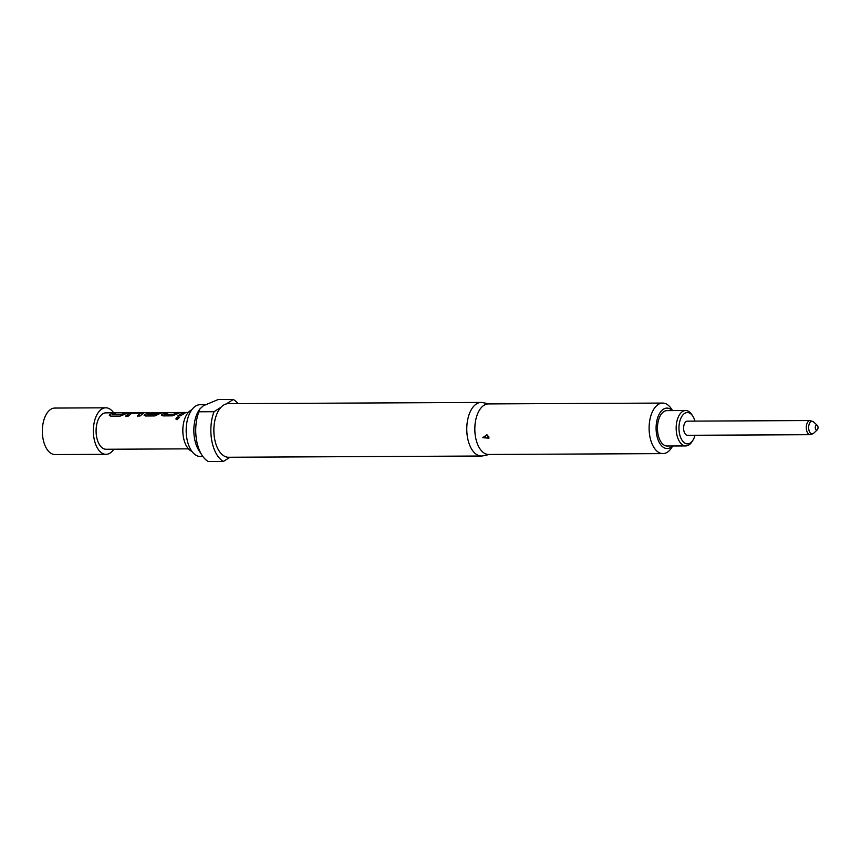 <?xml version="1.0" encoding="UTF-8"?>
<svg xmlns="http://www.w3.org/2000/svg" width="861" height="861" viewBox="0 0 861 861"><rect width="100%" height="100%" fill="white"/><g stroke="black" fill="none" stroke-linecap="round" stroke-linejoin="round"><path stroke-width="1.29" d="M177.043 419.737C175.343 418.737 175.827 417.779 178.485 416.875L179.465 417.348L177.043 419.737L176.085 419.339M176.128 419.404L178.561 417.025L179.508 417.434M815.367 428.412A2.529 1.367 -90.3 0 1 815.754 425.689A2.529 1.367 -90.3 0 1 817.261 425.334A2.529 1.367 -90.3 0 1 817.95 426.776A2.529 1.367 -90.3 0 1 817.283 429.843A2.529 1.367 -90.3 0 1 815.367 428.412M810.093 420.545L687.401 421.147A7.082 3.831 89.7 0 0 683.817 430.522A7.082 3.831 89.7 0 0 687.476 435.3L810.158 434.697A7.082 3.831 -90.3 0 1 806.509 429.919A7.082 3.831 -90.3 0 1 810.093 420.545L813.591 421.944A6.35 3.433 89.7 0 0 809.803 422.837A6.35 3.433 89.7 0 0 808.834 429.671A6.35 3.433 89.7 0 0 813.645 433.266L817.283 429.843M694.967 421.104A15.67 8.481 89.7 0 0 692.836 416.197A15.67 8.481 89.7 0 0 684.635 413.398A15.67 8.481 89.7 0 0 679.437 433.298A15.67 8.481 89.7 0 0 690.242 443.049A15.67 8.481 89.7 0 0 692.954 440.186A15.67 8.481 89.7 0 0 695.031 435.257M692.954 440.186L691.964 441.747A17.694 9.568 -90.3 0 1 688.897 444.965A17.694 9.568 -90.3 0 1 685.819 445.923A17.694 9.568 -90.3 0 1 676.305 431.157A17.694 9.568 -90.3 0 1 682.579 411.493A17.694 9.568 -90.3 0 1 685.647 410.536A17.694 9.568 -90.3 0 1 691.835 414.658L692.836 416.197M685.647 410.536L666.941 410.632A17.694 9.568 89.7 0 0 663.874 411.59A17.694 9.568 89.7 0 0 657.6 431.253A17.694 9.568 89.7 0 0 667.124 446.009L685.819 445.923M113.856 449.216A23.247 12.581 -90.3 0 1 106.054 454.317A23.247 12.581 -90.3 0 1 94.064 438.604A23.247 12.581 -90.3 0 1 105.817 407.813A23.247 12.581 -90.3 0 1 113.674 412.828M106.054 454.317L55.039 454.565A23.247 12.581 -90.3 0 1 43.05 438.852A23.247 12.581 -90.3 0 1 54.813 408.06L105.817 407.813M487.66 436.818L488.833 436.914M488.833 436.99L488.94 438.184L482.763 437.689L486.906 434.719L488.833 436.99M672.419 445.987A20.223 10.945 -90.3 0 1 670.644 447.451A20.223 10.945 -90.3 0 1 656.706 434.88A20.223 10.945 -90.3 0 1 663.422 409.19A20.223 10.945 -90.3 0 1 672.247 410.6M672.732 445.987L671.677 447.645A25.27 13.679 -90.3 0 1 667.297 452.251A25.27 13.679 -90.3 0 1 662.905 453.618A25.27 13.679 -90.3 0 1 649.312 432.534A25.27 13.679 -90.3 0 1 658.267 404.433A25.27 13.679 -90.3 0 1 662.658 403.066A25.27 13.679 -90.3 0 1 671.483 408.953L672.559 410.6M662.905 453.618L488.628 454.468A25.27 13.679 -90.3 0 1 475.024 433.384A25.27 13.679 -90.3 0 1 483.99 405.283A25.27 13.679 -90.3 0 1 488.381 403.917L662.658 403.066M489.403 454.457L483.043 455.835A26.788 14.497 -90.3 0 1 481.396 456.018A26.788 14.497 -90.3 0 1 466.985 433.664A26.788 14.497 -90.3 0 1 476.477 403.884A26.788 14.497 -90.3 0 1 481.138 402.442A26.788 14.497 -90.3 0 1 482.784 402.604L489.156 403.917M481.396 456.018L228.488 457.256A26.788 14.497 -90.3 0 1 214.389 437.442A26.788 14.497 -90.3 0 1 221.008 407.275A26.788 14.497 -90.3 0 1 223.569 405.122A26.788 14.497 -90.3 0 1 226.303 403.917A26.788 14.497 -90.3 0 1 228.23 403.669L481.138 402.442M199.817 409.007L198.773 410.643A26.078 14.11 -90.3 0 0 198.966 450.572L202.077 455.351A32.352 17.511 -90.3 0 0 208.287 461.518L223.419 461.442A32.352 17.511 -90.3 0 1 214.023 411.719L198.891 411.784L199.817 409.007L203.422 405.692L218.156 399.558L233.288 399.482A32.352 17.511 -90.3 0 1 238.034 403.626M202.852 456.47L200.301 456.481A25.884 14.002 -90.3 0 1 186.955 438.992A25.884 14.002 -90.3 0 1 195.544 406.123A25.884 14.002 -90.3 0 1 200.053 404.724L205.155 404.692M191.712 409.879A21.288 11.516 89.7 0 0 183.479 437.528A21.288 11.516 89.7 0 0 191.917 451.401M124.006 414.582L120.131 416.1L110.757 416.143L109.648 414.647L113.534 412.839L116.203 412.828L112.608 414.539L121.261 414.496L125.211 412.785L127.88 412.774L124.006 414.582M109.336 415.572L109.648 414.647L113.534 412.839M112.576 414.636L121.261 414.496M125.728 416.24L129.344 413.323L143.69 413.054L140.031 416.003L137.351 416.024L140.72 413.108L131.776 413.205L128.343 416.067L125.663 416.078L129.322 413.129L143.69 413.054M137.416 416.186L140.72 413.108M152.505 412.699L147.705 414.367L156.648 414.238L158.424 413.022L152.515 412.645L161.104 412.968L154.937 415.938L145.563 415.981L144.454 414.475L150.277 412.839M147.672 414.464L156.358 414.324M156.411 414.507L158.424 413.022M150.836 413.258L161.104 412.968M144.142 415.411L144.454 414.475L149.749 412.957L148.716 412.656L105.849 412.86A18.199 9.848 -90.3 0 0 96.636 436.957A18.199 9.848 -90.3 0 0 106.021 449.259L188.462 448.85M176.225 414.324L172.351 415.841L162.977 415.895L161.857 414.389L165.732 412.591L168.412 412.57L164.817 414.292L173.481 414.249L177.42 412.527L180.1 412.516L176.225 414.324M161.545 415.325L161.857 414.389L167.292 412.785M164.785 414.378L173.481 414.249M180.562 415.809L177.883 415.82L183.135 412.505L185.815 412.484L180.562 415.809M202.077 455.351A32.352 17.511 -90.3 0 1 198.891 411.784M226.303 403.917L233.288 399.482M214.023 411.719L221.008 407.275M223.419 461.442L230.038 457.245M177.947 415.981L183.135 412.505M183.135 412.699L184.695 412.699M173.524 414.432L177.42 412.527M177.431 412.731L178.98 412.72M161.588 415.4L161.911 414.571M150.234 412.849L148.91 412.86M144.174 415.486L144.497 414.658M160.2 412.817L161.125 413.162M142.797 412.903L143.712 413.248M121.304 414.679L125.211 412.785M125.211 412.989L126.761 412.979M113.534 413.043L115.083 413.032M109.369 415.648L109.691 414.83M482.763 437.689L485.378 436.947M817.261 425.334L813.591 421.944M188.29 412.462L151.687 412.645M810.158 434.697L813.645 433.266"/></g></svg>
